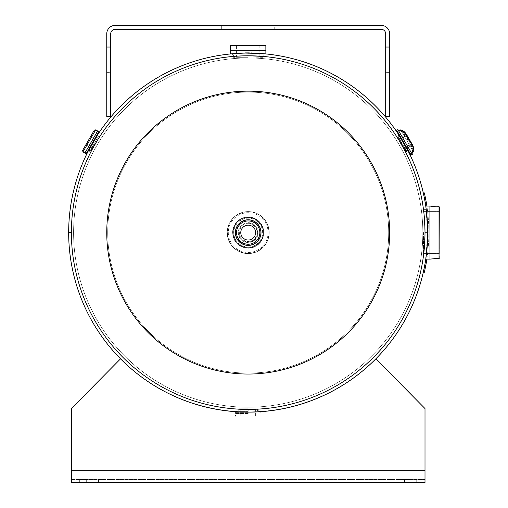 <?xml version="1.0" encoding="UTF-8"?>
<svg xmlns="http://www.w3.org/2000/svg" width="508" height="508" viewBox="0 0 508 508"><rect width="100%" height="100%" fill="white"/><g stroke="black" fill="none" stroke-linecap="round" stroke-linejoin="round"><path stroke-width="0.38" stroke-dasharray="2.54 1.91" d="M91.186 151.308L90.849 151.962L88.43 150.724L97.409 135.166L99.606 136.785M92.685 148.482L94.653 144.939M95.193 143.999L95.942 142.716M96.831 141.224L97.593 139.973M98.311 138.817L99.695 136.646M424.459 246.507L425.005 232.607L427.73 232.594L426.885 249.987L426.028 257.283L427.73 232.607L426.885 249.987L426.028 257.283L427.73 232.607L426.885 215.201L426.028 207.912L427.73 232.594L426.885 215.201L426.028 207.912L427.73 232.594L426.199 255.803L426.968 249.009L427.73 232.594L425.729 259.118L426.733 251.346L427.73 232.594L425.729 206.077L426.733 213.836L427.73 232.594L426.199 209.391L426.968 216.186L427.73 232.594L426.199 255.803L426.968 249.009L427.73 232.594L425.729 259.118L426.733 251.346L427.73 232.594L425.729 206.077L426.733 213.836L427.73 232.594L426.199 209.391L426.968 216.186L427.73 232.594L425.005 232.594L424.167 249.79L423.329 256.908L425.005 232.607L424.167 249.79L423.329 256.908L424.409 247.142M248.202 412.128L235.649 412.128L260.756 412.128L238.284 412.128L248.202 412.128L248.202 409.404A176.809 176.809 0 0 1 71.393 232.594A176.809 176.809 0 0 1 248.202 55.791C228.238 56.528 228.238 56.528 248.196 55.791C268.161 56.528 268.161 56.528 248.202 55.791A176.809 176.809 0 0 1 425.005 232.594A176.809 176.809 0 0 1 248.202 409.404A176.809 176.809 0 0 0 425.005 232.594A176.809 176.809 0 0 0 248.202 55.791A176.809 176.809 0 0 0 71.393 232.594A176.809 176.809 0 0 0 248.202 409.404A176.809 176.809 0 0 0 425.005 232.594A176.809 176.809 0 0 0 248.202 55.791A176.809 176.809 0 0 0 71.393 232.594A176.809 176.809 0 0 0 248.202 409.404A176.809 176.809 0 0 0 425.005 232.594A176.809 176.809 0 0 0 248.202 55.791L248.202 53.067C227.971 53.81 227.971 53.81 248.196 53.067C268.427 53.81 268.427 53.81 248.202 53.067M397.104 137.262L396.704 136.646L398.996 135.166L407.975 150.724L398.996 135.166L407.975 150.724L398.996 135.166L407.975 150.724L405.549 151.962L396.704 136.646L405.549 151.962L396.704 136.646L398.996 135.166L396.704 136.646L404.355 149.676M398.805 139.967L400.888 143.447M401.434 144.386L402.603 146.45M403.015 147.193L403.714 148.476M245.612 53.086L242.106 53.169M230.518 53.937L236.36 53.454L232.493 53.753L233.026 56.439M245.25 55.817L243.796 55.842M233.864 56.369L233.521 56.401M263.671 56.464L263.912 53.753L260.039 53.454L263.119 53.791L263.119 57.042L248.202 57.042L262.852 57.309M68.669 232.607A179.527 179.527 0 0 0 337.972 388.068A179.527 179.527 0 0 0 337.96 77.114A179.527 179.527 0 0 0 68.669 232.594L71.393 232.607A176.809 176.809 0 0 0 336.614 385.712A176.809 176.809 0 0 0 336.601 79.477A176.809 176.809 0 0 0 71.393 232.594A176.809 176.809 0 0 0 336.614 385.712A176.809 176.809 0 0 0 336.601 79.477A176.809 176.809 0 0 0 71.393 232.594L68.669 232.594M425.005 232.607C423.183 201.231 423.183 201.225 425.005 232.594C423.183 201.231 423.183 201.225 425.005 232.594L424.167 215.398L423.329 208.286L424.65 221.336M258.293 411.842L258.14 409.124L257.715 409.15M249.384 55.791L248.202 55.791M404.578 150.089L404.393 149.746M398.729 139.846L398.488 139.459M424.898 226.403L424.872 225.647M98.558 138.43L98.355 138.748M92.615 148.609L92.399 149.009M235.445 232.594A12.757 12.757 0 0 0 248.202 245.351A12.757 12.757 0 0 0 260.96 232.594A12.757 12.757 0 0 1 248.202 245.351A12.757 12.757 0 0 1 235.445 232.594A12.757 12.757 0 0 1 248.202 219.837A12.757 12.757 0 0 1 260.96 232.594A12.757 12.757 0 0 0 248.202 219.837A12.757 12.757 0 0 0 235.445 232.594M248.202 92.1A140.494 140.494 0 0 1 388.696 232.594A140.494 140.494 0 0 1 248.202 373.094A140.494 140.494 0 0 1 107.702 232.594A140.494 140.494 0 0 1 248.202 92.1A140.494 140.494 0 0 0 107.702 232.594A140.494 140.494 0 0 0 248.202 373.094A140.494 140.494 0 0 0 388.696 232.594A140.494 140.494 0 0 0 248.202 92.1M248.202 407.213A174.612 174.612 0 0 1 73.584 232.594A174.612 174.612 0 0 1 248.202 57.982A174.612 174.612 0 0 1 422.815 232.594A174.612 174.612 0 0 1 248.202 407.213A174.612 174.612 0 0 1 73.584 232.594A174.612 174.612 0 0 1 248.202 57.982A174.612 174.612 0 0 1 422.815 232.594A174.612 174.612 0 0 1 248.202 407.213A174.612 174.612 0 0 0 422.815 232.594A174.612 174.612 0 0 0 248.202 57.982A174.612 174.612 0 0 0 73.584 232.594A174.612 174.612 0 0 0 248.202 407.213A174.612 174.612 0 0 0 422.815 232.594A174.612 174.612 0 0 0 248.202 57.982A174.612 174.612 0 0 0 73.584 232.594A174.612 174.612 0 0 0 248.202 407.213A174.612 174.612 0 0 0 422.815 232.594A174.612 174.612 0 0 0 248.202 57.982A174.612 174.612 0 0 1 422.815 232.594A174.612 174.612 0 0 1 248.202 407.213M263.716 232.594A15.513 15.513 0 0 1 248.202 248.114A15.513 15.513 0 0 1 232.683 232.594A15.513 15.513 0 0 0 248.202 248.114A15.513 15.513 0 0 0 263.716 232.594A15.513 15.513 0 0 0 248.202 217.081A15.513 15.513 0 0 0 232.683 232.594A15.513 15.513 0 0 1 248.202 217.081A15.513 15.513 0 0 1 263.716 232.594M389.649 232.594A141.446 141.446 0 0 0 248.202 91.148A141.446 141.446 0 0 0 106.756 232.594A141.446 141.446 0 0 0 248.202 374.04A141.446 141.446 0 0 0 389.649 232.594M439.331 258.274L439.331 206.921M423.31 232.594L423.31 255.537L423.31 232.594M265.589 45.155L236.576 45.155L248.202 45.155L236.576 45.155L236.576 57.309L248.202 57.309L236.576 57.309M236.576 53.435L248.202 52.889C225.387 54.267 225.387 54.267 248.202 52.889C271.012 54.267 271.012 54.267 248.202 52.889C267.449 53.867 267.449 53.867 248.202 52.889L248.558 52.889M249.263 52.895L251.149 52.927M265.881 53.937L260.039 53.454M248.202 45.155L259.823 45.155L248.202 45.155M248.202 57.309L233.547 57.309L248.202 57.309M236.36 53.454L236.83 53.41M238.093 53.302L241.16 53.092M242.729 53.01L245.281 52.921M248.202 244.221A11.627 11.627 0 0 1 236.576 232.594A11.627 11.627 0 0 1 248.202 220.974A11.627 11.627 0 0 1 259.823 232.594A11.627 11.627 0 0 1 248.202 244.221A11.627 11.627 0 0 1 236.576 232.594A11.627 11.627 0 0 1 248.202 220.974A11.627 11.627 0 0 1 259.823 232.594A11.627 11.627 0 0 1 248.202 244.221M248.202 247.65A15.056 15.056 0 0 0 263.258 232.594A15.056 15.056 0 0 0 248.202 217.538A15.056 15.056 0 0 0 233.147 232.594A15.056 15.056 0 0 0 248.202 247.65A15.056 15.056 0 0 0 263.258 232.594A15.056 15.056 0 0 0 248.202 217.538A15.056 15.056 0 0 0 233.147 232.594A15.056 15.056 0 0 0 248.202 247.65A15.056 15.056 0 0 0 263.258 232.594A15.056 15.056 0 0 0 248.202 217.538A15.056 15.056 0 0 0 233.147 232.594A15.056 15.056 0 0 0 248.202 247.65M248.202 253.594A20.993 20.993 0 0 0 269.196 232.594A20.993 20.993 0 0 0 248.202 211.601A20.993 20.993 0 0 0 227.203 232.594A20.993 20.993 0 0 0 248.202 253.594A20.993 20.993 0 0 0 269.196 232.594A20.993 20.993 0 0 0 248.202 211.601A20.993 20.993 0 0 0 227.203 232.594A20.993 20.993 0 0 0 248.202 253.594A20.993 20.993 0 0 0 269.196 232.594A20.993 20.993 0 0 0 248.202 211.601A20.98 20.98 0 0 0 227.222 232.594A20.98 20.98 0 0 0 248.202 253.575A20.98 20.98 0 0 0 269.176 232.594A20.98 20.98 0 0 0 248.202 211.62A20.993 20.993 0 0 0 227.203 232.594A20.993 20.993 0 0 0 248.202 253.594M248.202 217.126A15.469 15.469 0 0 0 232.727 232.594A15.469 15.469 0 0 0 248.202 248.069A15.469 15.469 0 0 0 263.671 232.594A15.469 15.469 0 0 0 248.202 217.126A15.469 15.469 0 0 0 232.727 232.594A15.469 15.469 0 0 0 248.202 248.069A15.469 15.469 0 0 0 263.671 232.594A15.469 15.469 0 0 0 248.202 217.126A15.469 15.469 0 0 1 263.671 232.594A15.469 15.469 0 0 1 248.202 248.069A15.469 15.469 0 0 0 263.671 232.594A15.469 15.469 0 0 0 248.202 217.126M248.202 225.171A7.423 7.423 0 0 0 240.773 232.594A7.423 7.423 0 0 0 248.202 240.024A7.423 7.423 0 0 0 255.626 232.594A7.423 7.423 0 0 0 248.202 225.171M248.202 223.209A9.385 9.385 0 0 1 257.588 232.594A9.385 9.385 0 0 1 248.202 241.986A9.385 9.385 0 0 1 238.811 232.594A9.385 9.385 0 0 1 248.202 223.209A9.385 9.385 0 0 1 257.588 232.594A9.385 9.385 0 0 1 248.202 241.986A9.385 9.385 0 0 1 238.811 232.594A9.385 9.385 0 0 1 248.202 223.209M248.202 219.78A12.821 12.821 0 0 1 261.017 232.594A12.821 12.821 0 0 1 248.202 245.415A12.821 12.821 0 0 1 235.382 232.594A12.821 12.821 0 0 1 248.202 219.78M248.202 245.307A12.713 12.713 0 0 1 235.49 232.594A12.713 12.713 0 0 1 248.202 219.881M248.202 417.093L236.55 417.093L248.202 417.093M248.202 408.8L239.344 408.8L248.202 408.8M248.202 413.506L235.401 413.506L248.202 413.525M409.423 139.516L406.438 134.347L412.401 144.685L409.423 139.516L412.401 144.685L404.749 149.104L398.78 138.767L405.644 150.66L397.885 137.211L404.749 149.104M396.627 130.619L410.731 155.042M405.117 141.999L397.942 129.572M404.311 131.769L403.803 131.909L404.247 131.655L413.645 147.93L413.201 148.184L408.502 140.049L403.803 131.909L413.201 148.184L413.575 147.815M403.676 142.831L397.402 131.959L409.956 153.702L397.402 131.959L408.089 150.47L399.269 135.192L399.072 135.915L407.365 150.279L399.072 135.915L407.365 150.279L399.072 135.915L407.365 150.279L399.072 135.915L398.075 136.487L406.368 150.851L398.075 136.487L406.368 150.851L398.075 136.487L406.368 150.851L398.075 136.487L397.885 137.211L405.644 150.66L397.885 137.211L405.644 150.66L397.885 137.211L398.075 136.487L397.885 137.211M412.75 148.609L403.212 132.086M402.158 130.258L413.804 150.438M401.765 143.935L404.152 148.069L401.765 143.935M389.649 47.041L385.686 47.041L385.686 33.782A4.42 4.42 0 0 0 381.267 29.362L115.138 29.362A4.42 4.42 0 0 0 110.719 33.782L110.719 116.567L110.719 72.301L110.719 116.567L106.756 116.567L106.756 33.782A8.382 8.382 0 0 1 115.138 25.4L381.267 25.4A8.382 8.382 0 0 1 389.649 33.782L389.649 116.567L385.686 116.567L385.686 72.301L389.649 72.301L389.649 116.567L389.649 72.301M385.686 72.301L389.649 72.358L385.686 72.365L385.686 116.567L385.686 47.041M221.679 29.362L274.72 29.362L221.679 29.362L221.679 25.4L274.72 25.4L221.679 25.4M274.72 29.362L274.72 25.4M106.756 72.358L110.719 72.358M110.719 116.567L106.756 116.567L110.719 116.567M110.719 47.041L106.756 47.041M389.649 72.365L385.686 72.358M389.649 116.567L385.686 116.567L389.649 116.567M71.393 408.559L120.548 358.832A180.124 180.124 0 0 0 375.85 358.832L425.005 408.559L425.005 479.558L71.393 479.558L425.005 479.558L425.005 482.6L425.005 408.559L375.85 358.832L425.005 408.559L425.005 482.6L71.393 482.6L425.005 482.6L425.005 470.719L425.005 482.6L71.393 482.6L71.393 408.559L120.548 358.832A180.124 180.124 0 0 0 375.85 358.832A180.124 180.124 0 0 1 120.548 358.832L71.393 408.559L71.393 470.719L71.393 408.559L120.548 358.832A180.124 180.124 0 0 0 375.85 358.832A180.124 180.124 0 0 1 120.548 358.832A180.124 180.124 0 0 0 375.85 358.832L425.005 408.559L375.85 358.832A180.124 180.124 0 0 1 120.548 358.832L71.393 408.559L120.548 358.832L71.393 408.559L71.393 482.6L71.393 470.719L71.393 482.6L71.393 479.558L425.005 479.558L425.005 470.719L71.393 470.719L71.393 408.559M91.84 479.558L79.68 479.558L91.84 479.558L91.84 482.6L98.469 482.6L79.68 482.6L91.84 482.6L91.84 479.558M410.089 479.558L397.935 479.558L410.089 479.558L410.089 482.6L416.719 482.6L397.935 482.6L410.089 482.6L410.089 479.558M375.85 358.832A180.124 180.124 0 0 1 120.548 358.832M86.309 479.558L79.68 479.558L86.309 479.558L86.309 482.6L79.68 482.6L86.309 482.6L86.309 479.558M404.565 479.558L397.935 479.558L404.565 479.558L404.565 482.6L397.935 482.6L404.565 482.6L404.565 479.558M425.005 479.558L71.393 479.558L71.393 482.6L71.393 470.719L71.393 479.558L71.393 470.719L425.005 470.719L71.393 470.719L425.005 470.719L71.393 470.719L425.005 470.719L425.005 479.558M82.594 150.438L94.247 130.258M94.64 143.935L90.754 150.66L94.64 143.935M90.335 146.964L97.136 135.192L97.326 135.915L89.033 150.279L97.326 135.915L98.323 136.487L90.03 150.851L98.323 136.487L98.52 137.211M84.88 153.086L97.682 130.912L84.887 153.111M90.754 150.66L88.309 150.47L95.11 138.697M425.171 262.96L424.644 265.855M425.729 265.817L425.952 264.63M425.209 262.763L424.18 268.18L425.209 262.763L426.25 262.947L425.209 262.763L426.25 262.947L425.209 262.763L424.682 265.665M424.18 197.015L425.221 196.799L426.25 202.248L425.221 196.799L424.18 197.015L425.221 196.799L424.18 197.015L425.209 202.425L424.18 197.015M426.25 202.248L425.209 202.425L424.669 199.485L425.209 202.425L426.25 202.248L425.221 196.799M425.253 196.964L425.717 199.282M424.377 272.282L423.342 272.04L424.701 265.57L425.742 265.767L424.377 272.282M426.872 259.118A177.87 177.87 0 0 0 426.872 206.077M425.799 259.118A176.809 176.809 0 0 0 425.799 206.077M424.701 199.625L425.742 199.428L424.377 192.913L423.342 193.148L424.701 199.625A176.809 176.809 0 0 1 424.701 265.57M425.742 199.428A177.87 177.87 0 0 1 425.742 265.767M425.958 264.585L426.117 263.735M439.331 232.594L439.331 253.594L439.331 232.594M429.971 259.112L429.971 206.083L429.971 259.112L429.971 206.083L436.188 206.807L439.039 206.654L439.039 258.534L439.039 232.594L439.039 258.534L436.188 258.388L429.971 259.112M423.577 232.594L423.577 255.803L423.577 232.594M425.761 206.077L429.908 206.077L429.908 259.118L429.908 232.594L429.908 259.118L425.761 259.118M265.881 50.667L230.524 50.667M230.549 45.441L265.855 45.441M230.518 50.692L265.881 50.692M248.202 57.042L233.28 57.042L248.202 57.042M248.202 247.123A14.522 14.522 0 0 0 262.725 232.594A14.522 14.522 0 0 0 248.202 218.072A14.522 14.522 0 0 0 233.674 232.594A14.522 14.522 0 0 0 248.202 247.123M248.202 217.011A15.583 15.583 0 0 0 232.613 232.594A15.583 15.583 0 0 0 248.202 248.183A15.583 15.583 0 0 0 263.785 232.594A15.583 15.583 0 0 0 248.202 217.011M248.202 253.327A20.733 20.733 0 0 0 268.929 232.594A20.733 20.733 0 0 0 248.202 211.868A20.733 20.733 0 0 0 227.47 232.594A20.733 20.733 0 0 0 248.202 253.327M248.202 212.706A19.888 19.888 0 0 0 228.308 232.594A19.888 19.888 0 0 0 248.202 252.489A19.888 19.888 0 0 0 268.091 232.594A19.888 19.888 0 0 0 248.202 212.706M248.202 247.009A14.408 14.408 0 0 0 262.611 232.594A14.408 14.408 0 0 0 248.202 218.186A14.408 14.408 0 0 0 233.788 232.594A14.408 14.408 0 0 0 248.202 247.009M248.202 223.736A8.858 8.858 0 0 1 257.061 232.594A8.858 8.858 0 0 1 248.202 241.452A8.858 8.858 0 0 1 239.344 232.594A8.858 8.858 0 0 1 248.202 223.736M248.202 242.513A9.919 9.919 0 0 1 238.284 232.594A9.919 9.919 0 0 1 248.202 222.675A9.919 9.919 0 0 1 258.121 232.594A9.919 9.919 0 0 1 248.202 242.513M248.202 220.04A12.554 12.554 0 0 1 260.756 232.594A12.554 12.554 0 0 1 248.202 245.148A12.554 12.554 0 0 1 235.649 232.594A12.554 12.554 0 0 1 248.202 220.04M248.202 409.334L238.811 409.334L248.202 409.334M248.202 411.594L238.811 411.594L248.202 411.594M248.202 412.388L235.382 412.388L248.202 412.388M248.202 413.487L235.382 413.487L248.202 413.487M248.202 416.033L235.49 416.033L248.202 416.033M396.723 130.258L411.093 155.137M397.916 129.565L412.286 154.451M403.911 142.697L397.497 131.597L403.911 142.697M405.105 142.011L398.691 130.905L405.105 142.011M412.045 149.511L402.076 132.245M400.704 129.87L413.417 151.886L411.594 152.94M71.393 470.719L425.005 470.719M86.087 153.797L98.901 131.597M84.912 153.003L97.625 130.981M82.982 151.886L95.694 129.87M439.039 232.594L439.039 206.654L439.039 232.594M426.028 257.283L423.329 256.908L426.028 257.283M238.106 411.842L238.258 409.124M407.975 150.724L405.549 151.962L407.975 150.724M426.028 207.912L423.329 208.286L426.028 207.912M423.577 255.803L426.199 255.803L423.577 255.803M439.331 211.601L423.31 211.601L439.331 211.601M439.331 253.594L423.31 253.594L439.331 253.594M423.577 209.391L426.199 209.391L423.577 209.391M259.823 45.155L259.823 57.309M233.547 57.309L233.28 53.791M255.626 408.8L255.626 417.093M238.284 412.128L238.811 411.594L238.811 409.334L239.344 408.8M257.061 408.8L257.588 409.334L257.588 411.594L258.121 412.128M235.401 413.506L235.649 412.128M260.915 413.525L260.915 416.033L259.855 417.093M236.55 417.093L235.49 416.033L235.471 413.506M260.756 412.128L261.004 413.506M240.773 408.8L240.773 417.093M398.78 138.767L406.438 134.347M408.089 150.47L405.644 150.66M399.377 139.802L405.594 136.214L399.377 139.802M399.072 135.915L399.269 135.192L399.072 135.915L398.075 136.487L399.072 135.915M410.318 153.797L411.518 153.086L410.318 153.797M398.691 130.905L397.402 131.959L398.691 130.905M404.152 148.069L410.369 144.482L404.152 148.069M110.719 72.301L106.756 72.301M98.469 479.558L98.469 482.6L98.469 479.558M79.68 479.558L79.68 482.6L79.68 479.558M416.719 479.558L416.719 482.6L416.719 479.558M397.935 479.558L397.935 482.6L397.935 479.558M97.022 139.802L90.805 136.214M92.253 148.069L86.036 144.482M424.18 268.18L425.221 268.395L424.18 268.18"/><path stroke-width="0.76" d="M90.926 151.809L92.685 148.482M94.653 144.939L95.193 143.999M95.942 142.716L96.831 141.224M97.593 139.973L98.311 138.817M424.409 247.142L424.459 246.507M248.202 409.404A176.809 176.809 0 0 0 425.005 232.594A176.809 176.809 0 0 0 248.202 55.791A176.809 176.809 0 0 1 425.005 232.594A176.809 176.809 0 0 1 248.202 409.404L248.202 409.404A176.809 176.809 0 0 1 71.393 232.594A176.809 176.809 0 0 1 248.202 55.791L245.25 55.817M396.799 136.785L398.805 139.967M400.888 143.447L401.434 144.386M402.603 146.45L403.015 147.193M403.714 148.476L404.355 149.676M251.149 52.927L260.039 53.454L245.612 53.086M242.106 53.169L236.36 53.454L248.202 52.889L260.039 53.454M243.796 55.842L235.801 56.223M235.509 56.242L233.864 56.369M233.521 56.401L232.727 56.464M68.669 232.607A179.527 179.527 0 0 0 337.972 388.068A179.527 179.527 0 0 0 337.96 77.114A179.527 179.527 0 0 0 68.669 232.594L71.393 232.607L68.669 232.594M407.975 150.724L398.996 135.166M97.409 135.166L88.43 150.724M423.481 209.41L423.393 208.744M423.399 208.801L423.45 209.194M263.385 56.445L249.384 55.791M405.549 151.962L405.346 151.562M405.251 151.384L404.578 150.089M404.393 149.746L398.729 139.846M398.488 139.459L397.104 137.262M425.005 232.607L424.898 226.403M424.872 225.647L424.65 221.336M99.346 137.192L98.558 138.43M98.355 138.748L92.615 148.609M92.399 149.009L91.186 151.308M389.649 232.594A141.446 141.446 0 0 1 248.202 374.04A141.446 141.446 0 0 1 106.756 232.594A141.446 141.446 0 0 1 248.202 91.148A141.446 141.446 0 0 1 389.649 232.594M439.331 206.921L439.039 258.534L439.039 206.654L436.188 206.807L429.971 206.083L429.971 259.112L439.331 258.274M236.576 45.155L265.855 45.441L230.549 45.441L230.524 50.667L265.881 50.667L265.855 45.441M248.558 52.889L249.263 52.895M236.83 53.41L238.093 53.302M241.16 53.092L242.729 53.01M245.281 52.921L248.202 52.889M248.202 225.171A7.423 7.423 0 0 0 240.773 232.594A7.423 7.423 0 0 0 248.202 240.024A7.423 7.423 0 0 0 255.626 232.594A7.423 7.423 0 0 0 248.202 225.171M248.202 219.78A12.821 12.821 0 0 1 261.017 232.594A12.821 12.821 0 0 1 248.202 245.415A12.821 12.821 0 0 1 235.382 232.594A12.821 12.821 0 0 1 248.202 219.78M248.202 219.869A12.732 12.732 0 0 1 260.928 232.594A12.732 12.732 0 0 1 248.202 245.326A12.732 12.732 0 0 1 235.471 232.594A12.732 12.732 0 0 1 248.202 219.869A12.713 12.713 0 0 1 260.915 232.594A12.713 12.713 0 0 1 248.202 245.307A12.713 12.713 0 0 1 235.49 232.594A12.713 12.713 0 0 1 248.202 219.881A12.713 12.713 0 0 1 260.915 232.594A12.713 12.713 0 0 1 248.202 245.307M406.438 134.347L409.423 139.516L406.438 134.347M398.209 130.035L404.247 131.655L413.645 147.93L412.026 153.968L408.102 147.168L412.293 154.426L397.916 129.565L412.286 154.451L410.731 155.042L399.269 135.192L399.072 135.915L399.269 135.192M412.401 144.685L409.423 139.516M412.026 153.968L405.117 141.999M403.676 142.831L396.723 130.258L411.093 155.137M412.045 149.511L413.417 151.886L413.804 150.438L412.75 148.609M403.212 132.086L402.158 130.258L400.704 129.87L398.882 130.918L400.704 129.87L402.158 130.258M106.756 47.041L106.756 116.567L110.719 116.567L110.719 47.041L106.756 47.041L106.756 33.782A8.382 8.382 0 0 1 115.138 25.4L381.267 25.4A8.382 8.382 0 0 1 389.649 33.782L389.649 47.041L385.686 47.041L385.686 33.782A4.42 4.42 0 0 0 381.267 29.362L115.138 29.362A4.42 4.42 0 0 0 110.719 33.782L110.719 47.041M385.686 47.041L385.686 116.567L389.649 116.567L389.649 47.041M120.548 358.832L71.393 408.559L71.393 482.6L425.005 482.6L425.005 408.559L375.85 358.832M97.326 135.915L97.136 135.192L90.335 146.964M84.887 153.111L97.707 130.905L84.88 153.086L86.449 153.702M82.982 151.886L95.694 129.87L94.247 130.258L82.594 150.438L82.982 151.886L84.919 153.022M95.11 138.697L88.309 150.47L89.033 150.279M424.644 265.855L424.339 267.424M426.117 263.735L425.729 265.817M424.218 197.174L424.669 199.485L424.218 197.174M425.717 199.282L426.25 202.248M424.701 265.57L425.742 265.767L424.377 272.282L423.342 272.04L424.701 265.57A176.809 176.809 0 0 0 425.799 259.118M425.742 265.767A177.87 177.87 0 0 0 426.872 259.118M426.872 206.077A177.87 177.87 0 0 0 425.742 199.428L424.701 199.625L423.342 193.148L424.377 192.913L425.742 199.428M425.799 206.077A176.809 176.809 0 0 0 424.701 199.625M424.345 267.367L424.682 265.665M425.761 259.118L429.971 259.112L429.908 206.077L425.761 206.077M265.881 50.667L230.518 50.692L230.518 53.937M248.202 219.793A12.802 12.802 0 0 1 261.004 232.594A12.802 12.802 0 0 1 248.202 245.396A12.802 12.802 0 0 1 235.401 232.594A12.802 12.802 0 0 1 248.202 219.793M248.202 220.942A11.652 11.652 0 0 1 259.855 232.594A11.652 11.652 0 0 1 248.202 244.246A11.652 11.652 0 0 1 236.55 232.594A11.652 11.652 0 0 1 248.202 220.942M402.076 132.245L400.704 129.87M425.005 470.719L71.393 470.719M97.707 130.905L98.901 131.597L86.087 153.797M95.694 129.87L97.625 130.981L84.912 153.003M265.881 50.692L265.881 53.937M413.201 148.184L413.588 146.736M403.803 131.909L405.251 132.296M397.916 129.565L396.723 130.258M407.365 150.279L408.089 150.47M413.804 150.438L413.417 151.886L411.594 152.94M98.901 131.597L99.003 131.959"/></g></svg>
